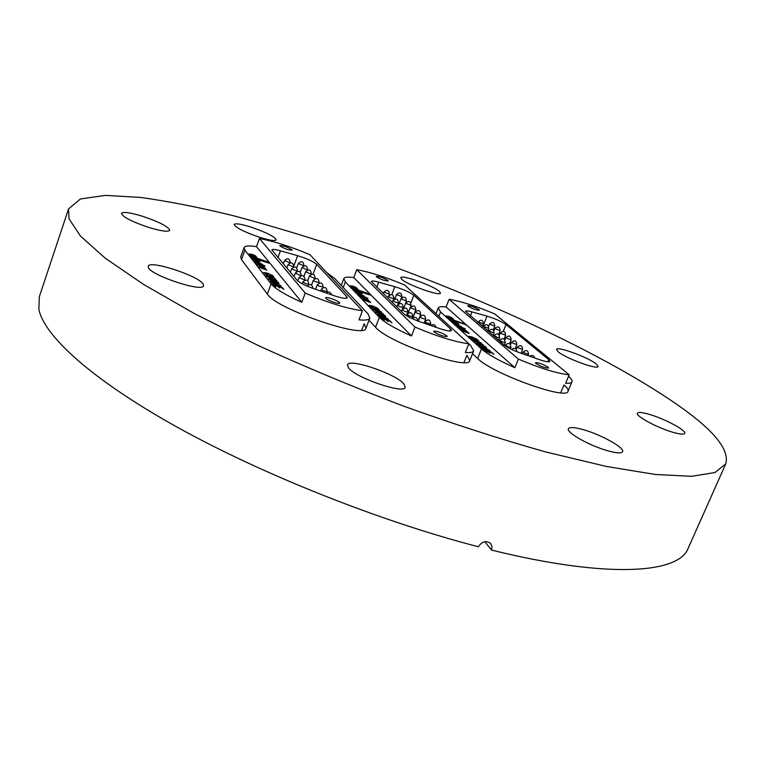 <?xml version="1.0" encoding="UTF-8"?>
<svg xmlns="http://www.w3.org/2000/svg" width="765" height="765" viewBox="0 0 765 765"><rect width="100%" height="100%" fill="white"/><g stroke="black" fill="none" stroke-linecap="round" stroke-linejoin="round"><path stroke-width="1.15" d="M439.368 291.389L440.439 293.1C440.372 296.648 407.162 284.81 401.73 279.273L400.812 277.714C401.128 274.262 433.382 285.728 439.368 291.389M251.006 227.109C266.383 232.445 274.778 236.71 276.194 239.885C275.037 241.214 269.5 240.353 259.584 237.293C244.006 231.881 235.524 227.597 234.167 224.441C235.438 223.112 241.042 224.002 251.006 227.109M142.625 216.294C159.436 222.013 168.472 226.689 169.744 230.313C168.185 232.12 161.233 231.173 148.888 227.482C131.819 221.678 122.677 216.973 121.463 213.368C123.194 211.561 130.241 212.536 142.625 216.294M203.194 284.197L203.519 285.756C203.05 292.622 151.126 275.563 148.391 267.559L148.209 266.277C149.261 259.612 199.273 276.002 203.194 284.197M403.968 384.011L405.249 387.262C404.417 394.549 355.247 377.738 348.438 367.755L347.473 364.905C348.811 357.819 395.954 373.846 403.968 384.011M583.886 429.834C601.539 434.836 624.986 447.965 622.614 451.713C621.467 453.549 616.427 453.224 607.496 450.719C589.423 445.679 565.832 432.292 568.414 428.744C569.657 426.88 574.811 427.243 583.886 429.834M649.887 414.534C665.225 419.057 686.664 430.58 684.723 433.392C683.862 434.711 679.779 434.3 672.473 432.158C656.819 427.597 635.256 415.873 637.379 413.224C638.297 411.895 642.466 412.325 649.887 414.534M596.078 363.815L598.106 366.473C597.905 370.107 565.861 358.393 558.297 351.9L556.509 349.442C556.92 345.914 587.96 357.207 596.078 363.815M69.032 218.828L68.534 208.941L80.44 198.977L105.388 195.381L140.645 197.437C168.3 201.291 198.881 207.305 232.397 215.472C266.975 224.642 302.758 235.314 339.746 247.478C468.907 291.226 608.032 354.625 683.92 409.399C715.571 432.407 729.514 450.556 725.756 463.858L715.007 472.512L691.684 476.318L655.299 474.472L606.196 466.411L545.808 451.972C500.712 439.273 453.052 423.896 402.82 405.852C352.397 386.65 304.049 366.464 257.757 345.283L195.228 314.042L143.801 284.561L105.35 258.283L80.545 236.184L69.032 218.828M725.756 463.858L688.118 548.4C678.813 573.387 608.682 578.99 491.522 550.083L492.019 546.43L490.537 543.351C485.89 540.3 481.864 541.438 478.441 546.774C380.081 521.338 261.687 474.204 176.476 426.765C91.159 379.211 44.169 335.787 38.872 309.347L39.321 296.743L68.534 208.941M491.522 550.083L484.828 541.677M560.716 392.799L563.977 384.938C567.219 387.683 568.577 389.768 568.051 391.192C567.515 400.726 492.287 373.626 477.656 358.508L472.521 353.736M463.992 362.495L466.899 355.218L469.786 360.554C469.289 371.054 387.664 342.338 375.548 327.238L369.017 320.219M351.355 286.636L355.18 287.774M354.444 287.171L356.012 287.487M361.692 330.193L364.159 323.748L365.995 328.128C365.565 339.66 276.337 309.089 267.329 294.104L241.472 259.574L240.669 256.973L244.054 247.583L244.876 250.107L271.078 283.863C275.257 288.835 285.498 294.984 301.793 302.309L256.505 246.655C249.036 245.479 244.886 245.795 244.054 247.583M363.92 300.043L370.757 302.644L369.342 301.085L363.93 298.857L363.021 298.933L364.427 300.138M358.077 294.037L364.303 296.189L358.077 294.037M359.961 294.879L359.435 294.42M358.412 293.072L356.911 291.809L357.924 291.876L359.416 293.416L362.208 293.846L361.644 293.148L355.17 290.939L358.527 293.11L356.901 291.838M352.349 286.732L355.19 287.688L352.311 286.626M350.437 286.024L351.69 287.324L357.934 289.285L356.002 287.42L352.665 286.043L350.437 286.024M387.941 280.526C383.275 277.762 379.373 276.385 376.237 276.404L376.485 276.853C381.133 279.617 385.034 281.004 388.19 280.984L387.941 280.526M446.808 335.835C441.482 332.555 437.102 331.016 433.669 331.207L434.032 331.876C439.34 335.166 443.729 336.715 447.181 336.524L446.808 335.835M366.674 298.446L360.545 296.524L361.243 297.25L368.281 300.043L366.368 298.866L367.391 299.182L366.674 298.446L360.621 296.61M359.101 295.022L367.927 298.302L359.101 295.022M369.409 294.248L353.545 289.247L354.243 289.973L370.126 294.974L353.631 289.342M352.397 288.051L368.95 293.76L352.397 288.051M376.428 311.126L383.15 313.765L375.558 312.158L377.537 312.273L376.428 311.126M379.354 317.351C384.613 322.543 395.333 328.759 411.503 335.969L353.774 277.59C347.836 276.739 344.518 277.073 343.82 278.594L345.35 281.874L379.354 317.351L375.548 327.238M372.947 306.287L370.164 305.78L373.196 307.702L369.103 305.331L372.584 305.914L378.226 308.792L376.562 308.697L375.94 308.247L377.049 308.132L372.947 306.287M375.328 308.955L370.91 307.32L379.459 309.978L376.323 309.261L377.566 310.552L381.448 312.024L372.871 309.356L376.581 310.246L375.328 308.955M380.081 314.023L375.835 312.445L384.47 315.123L385.895 316.739L378.053 314.75L380.597 314.635L380.081 314.023M382.184 317.714L384.126 317.8L385.216 318.928L381.984 317.934L379.306 315.897L382.615 316.347L388.429 319.11L386.966 319.435L386.335 318.995L387.425 318.785L383.026 316.748L380.511 316.653L383.839 318.23M384.25 320.449L381.286 318.116L390.016 320.812L391.929 322.773L389.395 320.889L386.707 320.066L388.123 321.53L385.694 319.751L382.672 318.814L384.25 320.449M411.503 335.969L414.974 327.047C437.178 336.476 455.137 342.031 468.83 343.724L465.34 352.493C470.265 352.875 473.047 352.321 473.688 350.819L470.733 345.608L468.792 343.829M353.774 277.59L356.748 269.71C369.935 272.034 385.933 277.159 404.771 285.106L468.83 343.724M391.804 294.535L394.817 286.712L378.761 282.17L376.791 287.324M394.817 286.712C403.509 289.399 409.858 292.249 413.865 295.252L410.91 302.864M449.839 330.977L450.614 329.026L413.865 295.252M450.614 329.026L451.436 330.48C450.48 331.513 446.425 330.843 439.263 328.453L419.755 321.663C411.962 318.833 406.607 316.175 403.691 313.679L371.293 281.424C371.79 280.688 374.276 280.937 378.761 282.17M414.974 327.047L356.748 269.71M370.25 306.067L373.119 307.415M369.093 305.359L372.584 305.914M372.565 305.971L378.053 308.458M376.064 308.343L377.164 308.343M370.996 307.406L379.459 309.978M377.566 310.552L376.323 309.261M377.547 310.609L381.085 311.651M372.593 309.07L376.581 310.246M373.205 309.71L382.73 313.334M375.252 311.833L377.537 312.273M377.537 311.556L378.398 312.522L381.945 313.239L377.537 311.556L378.417 312.464L381.945 313.239M375.921 312.531L384.47 315.123M384.451 315.18L385.885 316.767M377.7 314.377L379.134 314.539M379.115 314.597L380.578 314.692M381.085 314.339L383.753 316.155L384.738 316.289L383.848 315.199L381.085 314.339L384.738 316.289M383.208 317.58L384.126 317.8M384.097 317.858L385.101 318.9M379.297 315.926L382.615 316.347M382.586 316.404L388.429 319.11M386.468 319.091L387.549 319.101M380.492 316.71L382.156 317.781M381.372 318.202L390.016 320.812M389.997 320.87L391.814 322.744M388.008 321.491L386.707 320.066M384.135 320.42L382.672 318.814M351.097 286.693L351.843 286.875M356.93 288.309L352.665 286.043M352.636 286.1L350.313 285.794M357.829 289.256L356.605 288.367M368.845 293.731L352.483 288.147M370.011 294.936L369.39 294.296M362.199 293.875L356.93 291.073M356.901 291.13L355.19 290.949M359.254 292.316L360.64 293.148M363.394 296.371L359.187 295.108M367.822 298.274L363.241 296.208M364.226 296.007L357.762 293.511M367.286 299.153L366.655 298.503M368.166 300.004L366.368 298.866M369.6 301.573L363.356 298.78M370.643 302.615L369.371 301.687M364.915 299.842L367.869 301.075M259.651 267.434L266.698 270.112L265.445 269.175L265.646 268.63L260.119 266.363L258.981 266.44L260.215 267.54M255.108 261.716L261.649 263.896L255.108 261.716M255.921 260.865L254.611 259.67M254.649 259.737L255.778 259.756L256.935 261.219L260.09 261.707L254.917 258.981L252.899 258.78L253.693 259.794L256.007 260.903L254.649 259.737M253.626 255.969L251.207 254.755L254.181 255.893M251.207 254.755L253.655 255.912M249.247 254.104L250.576 254.936L249.696 254.659L250.212 255.338L256.81 257.413L255.261 255.634L251.867 254.238L249.247 254.104M291.991 249.792C287.324 246.971 283.251 245.555 279.77 245.575L279.914 245.928C284.57 248.759 288.644 250.174 292.144 250.165L291.991 249.792M339.459 302.567C337.805 300.454 325.842 296.342 325.68 297.824L325.89 298.36C327.468 300.454 339.555 304.613 339.689 303.112L339.459 302.567M263.533 266.115L257.04 264.078L257.585 264.776L264.795 267.635L262.997 266.478L264.088 266.822L263.533 266.115L257.107 264.164M255.921 262.653L261.334 265.178L265.063 266.048L262.213 264.451L255.921 262.653M268.41 262.443L251.647 257.174L252.182 257.853L268.964 263.141L268.41 262.443L251.714 257.25M250.757 256.036L268.056 261.993L250.757 256.036M270.074 278.078L276.968 280.784L268.639 278.967L270.925 279.168L270.074 278.078M267.855 273.516L264.738 272.971L267.597 274.817L263.657 272.512L267.578 273.162L273.134 276.002L271.183 275.878L270.628 275.438L271.977 275.39L267.855 273.516M269.624 276.05L265.044 274.358L274.099 277.179L270.667 276.375L271.642 277.609L275.649 279.129L266.555 276.299L270.59 277.284L269.624 276.05M273.248 280.879L268.85 279.244L278.001 282.084L279.072 283.586L270.561 281.434L273.641 281.415L273.248 280.879M274.281 284.331L276.538 284.494L277.389 285.575L273.966 284.513L271.546 282.61L275.324 283.107L281.118 285.89L279.254 286.12L278.69 285.689L280.057 285.546L275.658 283.49L272.636 283.04L276.031 284.876M275.649 286.913L273.067 284.647L282.323 287.506L283.815 289.38L281.558 287.554L278.709 286.674L279.808 288.07L277.638 286.339L274.425 285.345L275.649 286.913M301.793 302.309L305.225 293.062C327.793 302.672 346.851 308.582 362.409 310.772L358.957 319.847C365.45 320.497 369.074 319.913 369.839 318.077L367.955 313.822L334.754 278.517L326.722 272.579M256.505 246.655L259.45 238.527C274.119 241.281 290.987 246.684 310.055 254.745L362.409 310.772M293.913 265.751L297.623 255.692L280.449 250.815L277.963 257.633M297.623 255.692C306.832 258.551 313.201 261.42 316.729 264.327L313.086 274.138M346.048 298.293L346.698 296.581L316.729 264.327M346.698 296.581L347.205 297.757C346.086 298.924 341.506 298.168 333.473 295.51L313.067 288.424C304.967 285.488 299.689 282.82 297.231 280.42L271.814 249.916C272.397 249.084 275.276 249.39 280.449 250.815M305.225 293.062L259.45 238.527M264.776 273.201L267.616 274.549M263.648 272.55L267.578 273.162M267.549 273.22L273.029 275.735M270.743 275.534L272.024 275.591M265.111 274.444L274.099 277.179M271.642 277.609L270.667 276.375M271.623 277.666L275.362 278.766M266.344 276.031L270.59 277.284M266.813 276.634L276.643 280.382M268.4 278.661L270.925 279.168M271.212 278.508L271.871 279.445L275.754 280.258L271.212 278.508L271.891 279.388L275.754 280.258M268.917 279.33L278.001 282.084M277.982 282.142L279.053 283.614M270.294 281.09L271.929 281.3M271.9 281.357L273.641 281.415M276.777 282.993L277.925 283.079L277.236 282.122L274.3 281.204L277.905 283.098M274.826 281.96L276.796 282.935M274.3 281.204L274.855 281.903M275.543 284.255L276.538 284.494M276.519 284.561L277.303 285.546M271.537 282.639L275.324 283.107M275.304 283.165L281.118 285.89M278.814 285.785L280.133 285.775M272.694 283.346L274.252 284.389M273.134 284.733L282.323 287.506M282.304 287.573L283.719 289.352M279.713 288.042L278.709 286.674M275.553 286.885L274.425 285.345M249.753 254.745L250.576 254.936M256.046 256.457L251.867 254.238M251.838 254.286L249.17 253.932M256.724 257.394L255.606 256.524M267.97 261.965L250.824 256.122M268.878 263.112L268.381 262.5M260.081 261.726L254.917 258.981M254.898 259.039L252.919 258.8M257.174 260.215L258.493 261.018M260.473 264.078L255.988 262.739M264.977 266.019L260.349 263.925M261.64 263.925L254.975 261.181M264.002 266.794L263.504 266.172M264.7 267.616L262.997 266.478M265.799 269.031L259.478 266.258M259.459 266.316L258.972 266.469M266.603 270.083L265.445 269.175M260.884 267.31L263.973 268.477M462.519 330.872L469.155 333.406L467.425 331.771L462.108 329.6L461.381 329.658L461.639 330.088L462.978 330.958M455.519 324.618L461.477 326.732L455.519 324.618M457.365 325.441L456.829 325.01M455.433 323.547L453.75 322.208L456.418 323.891L458.904 324.284L458.187 323.509L452 321.348L455.577 323.605L453.75 322.208M448.08 316.844L450.862 318.001M446.301 316.261L447.802 317.618L453.722 319.474L451.446 317.532L448.166 316.194L446.301 316.261M479.033 309.691C474.377 306.995 470.638 305.646 467.788 305.665L468.151 306.21C472.789 308.917 476.547 310.265 479.406 310.255L479.033 309.691M548.017 367.21C542.71 364.016 538.522 362.505 535.443 362.677L535.959 363.471C541.266 366.665 545.464 368.185 548.562 368.022L548.017 367.21M464.259 329.026L458.455 327.21L459.296 327.965L466.162 330.69L464.259 329.026L458.56 327.305M456.715 325.641L465.263 328.826L456.715 325.641M465.072 324.36L450.145 319.722M448.653 318.383L464.518 323.853L448.653 318.383M476.882 342.347L483.413 344.91L476.509 343.485L478.202 343.533L476.882 342.347M481.501 348.936C487.716 354.329 498.837 360.583 514.864 367.688L446.1 306.956C441.424 306.363 438.794 306.698 438.211 307.97L440.573 311.977L481.501 348.936L477.656 358.508M472.263 337.25L469.767 336.801L472.971 338.771L468.716 336.342L471.833 336.868L477.561 339.784L476.136 339.708L475.467 339.249L476.346 339.077L472.263 337.25M475.199 340.043L470.924 338.455L479.005 340.97L476.126 340.329L477.628 341.678L481.386 343.093L473.277 340.578L476.691 341.381L475.199 340.043M480.946 345.321L476.844 343.791L485 346.325L486.76 348.037L482.189 346.373L479.502 346.191L478.995 345.732L481.587 345.971L480.946 345.321M483.996 349.223L485.651 349.232L486.961 350.399L483.91 349.462L480.965 347.31L483.872 347.721L489.705 350.456L490.04 350.972L488.596 350.877L487.917 350.427L488.749 350.16L484.36 348.132L482.227 348.142L485.555 349.701M486.674 352.091L483.384 349.682L491.627 352.235L493.913 354.272L491.13 352.349L488.596 351.565L490.289 353.086L484.781 350.38L486.674 352.091M514.864 367.688L518.383 359.072C540.224 368.309 557.159 373.55 569.189 374.802L565.66 383.275C569.351 383.475 571.455 382.959 571.981 381.745C572.459 380.492 571.321 378.656 568.577 376.265M446.1 306.956L449.103 299.306C460.932 301.247 476.136 306.115 494.726 313.927L569.189 374.802M482.792 326.693L487.009 316.136L471.986 311.91L470.36 316.002M487.009 316.136C495.242 318.68 501.563 321.501 506 324.589L503.294 331.293M547.893 361.788L548.763 359.674L506 324.589M548.763 359.674L549.939 361.386C549.127 362.304 545.512 361.692 539.096 359.54L520.42 353.028C512.913 350.303 507.501 347.645 504.173 345.072L465.522 311.279C465.942 310.628 468.103 310.839 471.986 311.91M518.383 359.072L449.103 299.306M469.911 337.126L472.808 338.465M468.716 336.37L471.833 336.868M471.814 336.916L477.303 339.383M475.591 339.335L476.509 339.335M471.03 338.551L479.005 340.97M477.628 341.678L476.126 340.329M477.609 341.726L480.956 342.71M472.952 340.282L476.691 341.381M473.688 340.951L482.916 344.46M476.136 343.15L478.202 343.533M477.953 342.758L478.986 343.762L482.227 344.393L477.953 342.758L479.014 343.705L482.227 344.393M476.949 343.887L485 346.325M484.981 346.373L486.741 348.056M479.072 345.799L480.334 345.914M480.315 345.971L481.587 345.971M484.733 347.463L485.622 347.52L484.503 346.43L481.893 345.617L485.603 347.54M482.715 346.421L484.761 347.406M481.893 345.617L482.734 346.373M484.809 349.031L485.651 349.232M485.622 349.28L486.827 350.36M480.956 347.339L483.872 347.721M483.853 347.779L489.705 350.456M489.686 350.513L490.021 351.001M488.051 350.523L488.95 350.523M482.199 348.199L483.968 349.28M483.49 349.777L491.627 352.235M491.599 352.292L493.779 354.233M490.164 353.038L488.596 351.565M486.55 352.043L484.781 350.38M447.085 316.959L447.774 317.121M452.517 318.479L448.166 316.194M448.147 316.241L446.1 315.974M453.597 319.445L452.287 318.536M464.393 323.815L448.759 318.47M465.799 325.077L465.043 324.408M458.885 324.303L453.511 321.453M453.492 321.51L452 321.377M456.839 323.624L455.892 322.706L457.327 323.595M455.892 322.706L456.858 323.566M460.788 326.923L456.82 325.737M465.139 328.787L460.607 326.76M461.333 326.483L455.07 324.054M464.996 329.763L464.24 329.084M466.038 330.652L464.154 329.495M467.788 332.345L461.611 329.533M469.031 333.368L467.654 332.421M463.284 330.623L466.162 331.847M345.35 281.874L343.217 287.525M412.631 318.144L415.844 309.882L410.279 307.721L408.242 312.971M401.501 311.527L403.098 307.396L400.133 306.794L397.475 305.225L396.815 306.947M408.128 313.048L411.101 305.388L405.593 303.246L403.681 308.171M403.652 308.18L406.445 300.98L400.984 298.866L399.196 303.504M401.195 298.436L401.883 296.657L396.48 294.573L394.788 298.952M418.12 321.08L420.693 314.472L415.07 312.283L412.88 317.934M424.078 323.165L425.646 319.158L421.754 318.164L419.966 316.94L418.321 321.157M430.169 325.288L430.695 323.939L426.774 322.945L424.957 321.702L424.346 323.26M397.724 304.728L398.431 302.883L395.495 302.271L392.866 300.741L392.216 302.433M393.267 300.023L393.87 298.465L390.944 297.853L388.352 296.342L387.712 298.025M388.869 295.481L389.385 294.133L383.934 292.029L383.294 293.693M407.86 311.996L404.876 311.393L402.18 309.806L401.51 311.546M412 318.556L412.718 316.71L409.715 316.108L406.98 314.482L406.502 315.716M244.876 250.107L241.472 259.574M271.078 283.863L267.329 294.104M315.037 278.594L309.423 276.022L307.731 280.573M300.98 275.639L295.29 273.124M311.231 274.224L305.646 271.757L303.982 276.232M307.501 269.949L301.945 267.578L300.32 271.986M303.848 265.771L298.321 263.485L296.715 267.836M318.919 283.05L319.101 282.562L314.912 281.52L313.277 280.382L311.546 285.02M322.887 287.621L323.098 287.047L318.871 285.995L317.217 284.838L315.553 289.285M326.932 292.287L327.181 291.618L322.926 290.557L321.243 289.38L320.621 291.044M297.289 271.259L291.628 268.84L290.356 272.283M293.664 266.985L288.042 264.652M290.117 262.797L284.532 260.549M304.757 280.105L299.029 277.494L297.748 280.937M308.611 284.676L308.783 284.207L305.455 283.547L302.854 281.96M440.573 311.977L438.871 316.308M509.614 343.695L511.154 339.899L505.751 337.728L504.929 339.765M499.622 337.709L496.934 337.183L494.161 335.567L493.894 336.237M504.087 338.952L505.589 335.223L500.243 333.081L499.411 335.147M498.656 334.315L500.138 330.633L494.84 328.52L493.989 330.623M493.329 329.782L494.792 326.139L489.533 324.054L488.672 326.196M515.256 348.544L516.834 344.661L511.374 342.462L510.551 344.489M521.099 353.267L522.619 349.529L517.102 347.3L516.289 349.318M528.041 355.687L528.529 354.491L522.954 352.244L522.361 353.707M494.123 333.024L488.72 330.901L488.453 331.561M488.73 328.415L483.384 326.32L483.117 326.971M482.457 326.406L483.442 323.939L478.144 321.836L477.886 322.476M505.235 342.5L502.529 341.974L499.717 340.329L499.449 341.008M510.963 347.387L508.237 346.87L505.388 345.197L505.139 345.818M473.688 350.819L469.786 360.554M343.82 278.594L341.247 285.431M415.844 309.882C415.385 305.589 413.53 304.872 410.279 307.721M403.098 307.396C402.62 303.064 400.745 302.338 397.475 305.225M411.101 305.388C410.633 301.133 408.797 300.425 405.593 303.246M406.445 300.98C405.986 296.772 404.159 296.065 400.984 298.866M401.883 296.657C401.424 292.498 399.617 291.8 396.48 294.573M420.693 314.472C420.224 310.131 418.359 309.404 415.07 312.283M425.646 319.158C425.177 314.778 423.284 314.032 419.966 316.94M430.695 323.939C430.226 319.512 428.314 318.766 424.957 321.702M436.05 327.334C435.046 324.551 433.277 323.939 430.762 325.488M398.431 302.883C397.963 298.599 396.107 297.881 392.866 300.741M393.87 298.465C393.392 294.219 391.556 293.511 388.352 296.342M389.385 294.133C388.916 289.925 387.1 289.227 383.934 292.029M402.18 309.806C405.488 306.889 407.382 307.626 407.86 312.005L406.435 315.677M412.718 316.71C412.239 312.283 410.327 311.537 406.98 314.482M417.843 320.975C417.193 317.217 415.309 316.442 412.201 318.651M369.839 318.077L365.995 328.128M315.18 278.183C314.635 273.765 312.713 273.048 309.423 276.022M301.094 275.324C300.54 270.867 298.599 270.141 295.271 273.153L293.999 276.595M311.345 273.889C310.81 269.519 308.907 268.811 305.646 271.757M307.597 269.691C307.052 265.359 305.168 264.661 301.945 267.578M303.915 265.57C303.38 261.286 301.515 260.597 298.321 263.485M319.101 282.562C318.556 278.106 316.614 277.379 313.277 280.382M323.098 287.047C322.553 282.534 320.592 281.797 317.217 284.838M327.181 291.618C326.636 287.057 324.647 286.311 321.243 289.38M331.551 294.841C330.509 291.914 328.673 291.274 326.053 292.928M297.375 271.02C296.82 266.612 294.898 265.895 291.608 268.869M293.731 266.803C293.177 262.443 291.274 261.735 288.022 264.68L286.779 268.056M290.165 262.682C289.61 258.36 287.726 257.662 284.503 260.578L283.28 263.925M304.9 279.713C304.336 275.209 302.376 274.482 299.019 277.523M308.783 284.207C308.219 279.655 306.239 278.909 302.835 281.989L302.175 283.786M312.885 288.357C312.177 284.331 310.207 283.566 306.975 286.062M571.981 381.745L568.051 391.192M438.211 307.97L435.983 313.66M511.154 339.899C510.752 335.711 508.955 334.984 505.751 337.728M494.161 335.567C497.393 332.804 499.21 333.53 499.622 337.748L498.598 340.282M505.589 335.223C505.187 331.073 503.408 330.365 500.243 333.081M500.138 330.633C499.736 326.531 497.967 325.833 494.84 328.52M494.792 326.139C494.391 322.084 492.641 321.386 489.533 324.054M516.834 344.661C516.432 340.435 514.606 339.708 511.374 342.462M522.619 349.529C522.218 345.254 520.382 344.518 517.102 347.3M528.529 354.491C528.127 350.179 526.272 349.433 522.954 352.244M534.764 358.03C533.769 355.381 532.067 354.788 529.638 356.241M488.72 330.901C491.905 328.156 493.712 328.874 494.123 333.052L493.109 335.558M483.384 326.32C486.54 323.605 488.319 324.312 488.73 328.453L487.735 330.939M483.442 323.939C483.031 319.837 481.271 319.139 478.144 321.836M499.717 340.329C502.978 337.537 504.814 338.273 505.225 342.538L504.202 345.091M505.388 345.197C508.687 342.376 510.542 343.122 510.953 347.434L510.389 348.83M516.987 351.747C516.365 348.285 514.568 347.511 511.603 349.423"/></g></svg>
